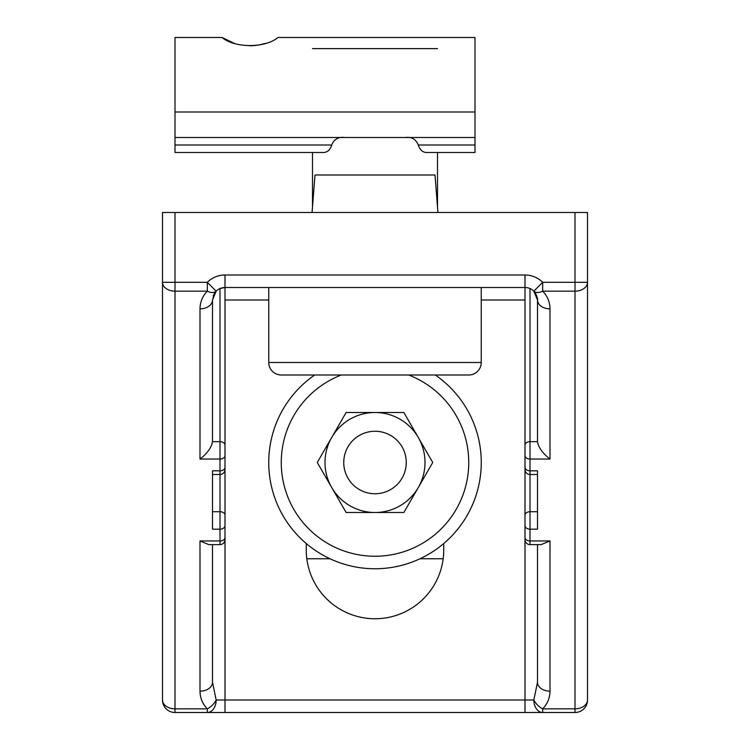 <?xml version="1.0" encoding="UTF-8"?>
<svg xmlns="http://www.w3.org/2000/svg" width="750" height="750" viewBox="0 0 750 750"><rect width="100%" height="100%" fill="white"/><g stroke="black" fill="none" stroke-linecap="round" stroke-linejoin="round"><path stroke-width="1.12" d="M529.997 288.544L529.997 441.675L537.506 441.675C538.491 447.544 542.663 453.328 550.003 459.037L529.997 459.037L529.997 474.497A4.997 4.997 0 0 1 525 469.5L525 287.503L225 287.503L225 467.438M525 515.166A4.997 3.441 0 0 1 529.997 511.725L537.497 511.725L537.497 474.497L529.997 474.497L529.997 540.966L550.003 540.966L541.163 544.622L529.997 544.622A4.997 4.997 0 0 1 525 539.625L525 414.778M225 515.166L225 537.422A4.997 3.534 0 0 1 220.003 540.966L220.003 544.622L208.837 544.622L199.997 540.966L220.003 540.966L220.003 511.725A4.997 3.441 0 0 1 225 515.166L225 700.003L525 700.003L525 539.625M225 469.5C224.672 472.556 223.012 474.225 220.003 474.497L212.503 474.497L212.503 511.725L220.003 511.725L220.003 470.831L212.503 470.831L212.503 529.163L220.003 529.163A4.997 3.534 0 0 0 225 525.628M574.997 212.503L587.503 212.503L587.503 700.003A12.497 12.497 0 0 1 574.997 712.5L175.003 712.5A12.497 12.497 0 0 1 162.497 700.003L162.497 212.503L175.003 212.503L175.003 282.319L207.319 282.319A25.003 25.003 0 0 1 225 274.997L525 274.997A25.003 25.003 0 0 1 542.681 282.319L574.997 282.319L574.997 212.503L175.003 212.503M550.003 540.966L550.003 691.163C549.891 698.016 547.453 703.913 542.681 708.834L542.681 712.5A12.497 8.841 -90 0 1 533.841 700.003L537.497 682.322L537.497 544.622M525 467.297A4.997 3.534 0 0 0 529.997 470.831L537.497 470.831L537.497 529.163L529.997 529.163A4.997 3.534 0 0 1 525 525.628M212.503 544.622L212.503 682.322L216.159 700.003A12.497 8.841 90 0 1 207.319 712.5L207.319 708.834C202.547 703.913 200.109 698.016 199.997 691.163L199.997 540.966M225 467.297A4.997 3.534 0 0 1 220.003 470.831L220.003 459.037L199.997 459.037L199.997 308.841C200.109 301.978 202.547 296.091 207.319 291.159A12.497 7.219 45 0 0 216.159 291.159L212.503 300L212.494 441.675L220.003 441.675L220.003 288.544L225 287.503A12.497 12.497 0 0 0 216.159 291.159L213.206 295.847M306.253 543.506L306.253 550.003A68.747 68.747 0 0 0 375 618.75A68.747 68.747 0 0 0 443.747 550.003L443.747 543.506M537.506 441.675L537.497 300L533.841 291.159A12.497 12.497 0 0 0 525 287.503A12.497 12.497 0 0 1 533.841 291.159L542.681 282.319L542.681 291.159A12.497 7.219 135 0 1 533.841 291.159L536.794 295.847M225 537.422L225 390.656M550.003 691.163A12.497 8.841 180 0 1 537.497 682.322M535.481 293.203C537.319 297.478 537.994 299.747 537.497 300A12.497 8.841 0 0 0 550.003 308.841C549.891 301.978 547.453 296.091 542.681 291.159L574.997 291.159L574.997 282.319L587.503 282.319A12.497 8.841 -0 0 1 574.997 291.159L574.997 708.834A12.497 8.841 0 0 0 587.503 700.003A12.497 12.497 0 0 1 574.997 712.5L574.997 708.834L542.681 708.834A12.497 7.219 -135 0 1 533.841 700.003L525 700.003L525 712.5M199.997 308.841A12.497 8.841 0 0 0 212.503 300L214.519 293.203M199.997 459.037C207.338 453.328 211.509 447.544 212.494 441.675M212.503 682.322A12.497 8.841 180 0 1 199.997 691.163M225 712.5L225 700.003L216.159 700.003A12.497 7.219 135 0 1 207.319 708.834L175.003 708.834L175.003 712.5A12.497 12.497 0 0 1 162.497 700.003A12.497 8.841 0 0 0 175.003 708.834L175.003 291.159A12.497 8.841 0 0 1 162.497 282.319L175.003 282.319L175.003 291.159L207.319 291.159L207.319 282.319L216.159 291.159A12.497 12.497 0 0 1 225 287.503L225 274.997M437.934 212.503L435 175.003L315 175.003L312.066 212.503M375 431.25A31.247 31.247 0 0 0 343.753 462.497A31.247 31.247 0 0 0 375 493.753A31.247 31.247 0 0 0 406.247 462.497A31.247 31.247 0 0 0 375 431.25M331.697 487.5A49.997 49.997 0 0 0 418.303 487.5A49.997 49.997 0 0 0 375 412.5A49.997 49.997 0 0 0 331.697 487.5M435.272 375A106.247 106.247 0 0 1 375 568.753A106.247 106.247 0 0 1 314.728 375A106.247 106.247 0 0 0 375 568.753M432.731 462.497L403.866 412.5L346.134 412.5L317.269 462.497L346.134 512.503L403.866 512.503L432.731 462.497M268.753 287.503L268.753 362.503A12.497 12.497 0 0 0 281.25 375L468.75 375A12.497 12.497 0 0 0 481.247 362.503L481.247 287.503M426.375 37.5L323.625 37.5M437.503 48.628L312.497 48.628M345.028 137.503C338.475 136.669 334.041 139.172 331.716 145.003C330.075 150.159 327.066 152.662 322.697 152.503L175.003 152.503L312.497 152.503L312.497 206.962M175.003 152.503L175.003 137.503L475.003 137.503L475.003 152.503L437.503 152.503L437.503 206.962M331.697 37.5L277.95 37.5C265.416 48.188 234.759 48.272 222.047 37.5L234.319 43.378M175.003 137.503L175.003 37.5L222.047 37.5M475.003 137.503L475.003 37.5L418.303 37.5M300 152.503L312.497 152.503M475.003 152.503L427.303 152.503C422.934 152.662 419.934 150.159 418.284 145.003C415.922 139.153 411.488 136.65 404.972 137.503M250.003 45.806L256.322 45.422M258.244 45.15L265.678 43.378M525 300L481.247 300M268.753 300L225 300M550.003 308.841L550.003 459.037M525 274.997L525 287.503M225 455.503A4.997 3.534 0 0 1 220.003 459.037L220.003 441.675A4.997 3.413 0 0 1 225 445.087M525 537.422A4.997 3.534 0 0 0 529.997 540.966L529.997 544.622M525 445.087A4.997 3.413 0 0 1 529.997 441.675L529.997 459.037A4.997 3.534 0 0 1 525 455.503M341.344 375A93.75 93.75 0 0 0 375 556.247A93.75 93.75 0 0 0 408.656 375M268.753 362.503L481.247 362.503M175.003 112.003L475.003 112.003M331.716 145.003L175.003 145.003M475.003 145.003L418.284 145.003M220.003 544.622C223.012 544.35 224.672 542.691 225 539.625M306.806 558.75L330 558.75M420 558.75L443.194 558.75"/></g></svg>
